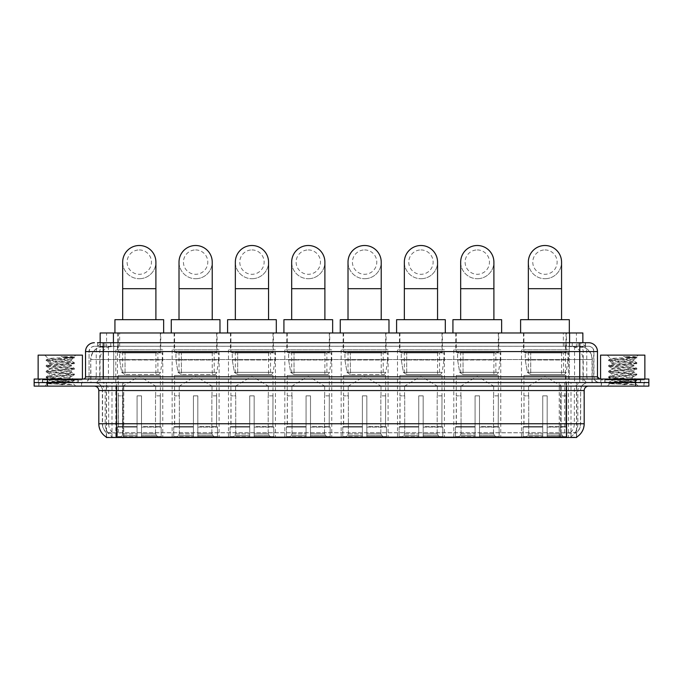<?xml version="1.0" encoding="UTF-8"?>
<svg xmlns="http://www.w3.org/2000/svg" width="683" height="683" viewBox="0 0 683 683"><rect width="100%" height="100%" fill="white"/><g stroke="black" fill="none" stroke-linecap="round" stroke-linejoin="round"><path stroke-width="0.51" stroke-dasharray="3.42 2.56" d="M388.089 349.807L341.15 349.807L388.089 349.807L388.089 437.496L341.15 437.496L388.089 437.496M341.15 349.807L341.15 437.496M219.089 349.807L172.15 349.807L219.089 349.807L219.089 437.496L172.15 437.496L219.089 437.496M172.15 349.807L172.15 437.496M275.428 349.807L228.481 349.807L275.428 349.807L275.428 437.496L228.481 437.496L275.428 437.496M228.481 349.807L228.481 437.496M331.759 349.807L284.811 349.807L331.759 349.807L331.759 437.496L284.811 437.496L331.759 437.496M284.811 349.807L284.811 437.496M444.42 349.807L397.48 349.807L444.42 349.807L444.42 437.496L397.48 437.496L444.42 437.496M397.48 349.807L397.48 437.496M500.759 349.807L453.811 349.807L500.759 349.807L500.759 437.496L453.811 437.496L500.759 437.496M453.811 349.807L453.811 437.496M568.427 349.807L521.479 349.807L568.427 349.807L568.427 437.496L521.479 437.496L568.427 437.496M521.479 349.807L521.479 437.496M162.759 349.807L115.811 349.807L162.759 349.807L162.759 437.496L115.811 437.496L162.759 437.496M115.811 349.807L115.811 437.496M578.655 346.264L574.343 346.264L580.2 346.315L582.65 347.374L565.515 346.281L117.485 346.281L100.35 347.374L100.145 342.721M582.855 332.971L100.145 332.971M580.2 346.315A13.284 13.284 0 0 1 592.289 359.548L592.289 382.574L90.711 382.574L592.289 382.574M100.145 347.28L102.8 346.315L108.657 346.264L104.345 346.264M102.8 346.315A13.284 13.284 0 0 0 90.711 359.548L90.984 382.574M106.335 437.496L576.665 437.496M106.335 437.06L106.335 382.574L576.665 382.574L106.335 382.574M160.77 332.971L117.809 332.971L160.77 332.971L160.77 349.807L117.809 349.807L160.77 349.807M117.809 332.971L117.809 349.807M566.429 332.971L523.477 332.971L566.429 332.971L566.429 349.807L523.477 349.807L566.429 349.807M523.477 332.971L523.477 349.807M498.761 332.971L455.8 332.971L498.761 332.971L498.761 349.807L455.8 349.807L498.761 349.807M455.8 332.971L455.8 349.807M442.43 332.971L399.47 332.971L442.43 332.971L442.43 349.807L399.47 349.807L442.43 349.807M399.47 332.971L399.47 349.807M329.761 332.971L286.809 332.971L329.761 332.971L329.761 349.807L286.809 349.807L329.761 349.807M286.809 332.971L286.809 349.807M273.431 332.971L230.47 332.971L273.431 332.971L273.431 349.807L230.47 349.807L273.431 349.807M230.47 332.971L230.47 349.807M217.1 332.971L174.139 332.971L217.1 332.971L217.1 349.807L174.139 349.807L217.1 349.807M174.139 332.971L174.139 349.807M386.1 332.971L343.139 332.971L386.1 332.971L386.1 349.807L343.139 349.807L386.1 349.807M343.139 332.971L343.139 349.807M582.855 342.721L582.65 332.971M108.657 346.264L574.343 346.264M81.755 382.574L38.803 382.574L81.755 382.574L81.755 386.117L38.803 386.117L81.755 386.117M38.803 382.574L38.803 386.117M644.197 382.574L601.245 382.574L644.197 382.574L644.197 386.117L601.245 386.117L644.197 386.117M601.245 382.574L601.245 386.117M82.199 379.919L38.359 379.919L82.199 379.919L82.199 382.574L38.359 382.574L82.199 382.574M38.359 379.919L38.359 382.574M644.641 379.919L600.801 379.919L644.641 379.919L644.641 382.574L600.801 382.574L644.641 382.574M600.801 379.919L600.801 382.574M566.48 437.137C572.021 437.581 575.376 437.581 576.529 437.137L106.471 437.137C107.615 437.581 110.97 437.581 116.52 437.137M560.384 437.086L560.384 423.759L99.078 423.759A15.504 15.265 -90 0 0 106.335 436.958L106.471 432.791C107.615 433.44 110.97 433.44 116.52 432.791L566.48 432.791C572.021 433.44 575.376 433.44 576.529 432.791A11.961 11.961 0 0 0 580.652 423.759L122.616 423.759L122.616 437.086M576.529 437.137L576.665 432.535A11.961 11.773 90 0 0 580.43 423.759L580.652 390.548A7.974 7.974 0 0 1 588.618 382.574L94.382 382.574L588.618 382.574M106.471 432.791A11.961 11.961 0 0 1 102.348 423.759L102.348 390.548L584.196 390.548M566.48 386.117L94.382 386.117L566.48 386.117M604.788 382.574L640.654 382.574L604.788 382.574L604.788 379.919L640.654 379.919L604.788 379.919M640.654 382.574L640.654 379.919M42.346 382.574L78.212 382.574L42.346 382.574L42.346 379.919L78.212 379.919L42.346 379.919M78.212 382.574L78.212 379.919M635.566 382.574L648.85 382.574L648.85 386.117L635.566 386.117L635.566 382.574L648.85 382.574L648.85 379.031L635.566 379.031L635.566 382.574L47.434 382.574L635.566 382.574M635.566 379.031L34.15 379.031L34.15 382.574L47.434 382.574L34.15 382.574L34.15 386.117L635.566 386.117M576.665 432.535L570.646 432.459C568.905 433.031 565.481 433.116 560.384 432.723L122.616 432.723C117.527 433.116 114.112 433.031 112.353 432.459L106.335 432.535A11.961 11.773 -90 0 1 102.57 423.759L116.52 423.759L116.52 390.548L102.348 390.548C101.878 385.707 99.223 383.052 94.382 382.574M103.235 342.721L579.765 342.721M97.481 346.264L585.519 346.264L97.481 346.264L97.481 342.721L104.977 342.721A8.853 8.725 -90 0 0 96.252 351.574L96.252 376.82L85.52 376.82M588.618 346.264L94.382 346.264L588.618 346.264A5.31 5.31 0 0 1 593.937 351.574L593.937 376.82L96.252 376.82A2.211 2.177 90 0 1 94.075 379.031L599.691 379.031L94.075 379.031M85.52 351.574L593.937 351.574L89.063 351.574L89.063 376.82A5.754 5.754 0 0 1 83.309 382.574L599.691 382.574L83.309 382.574M640.432 379.031L605.01 379.031L640.432 379.031L640.432 382.574L605.01 382.574L640.432 382.574M605.01 379.031L605.01 382.574M77.99 379.031L42.568 379.031L77.99 379.031L77.99 382.574L42.568 382.574L77.99 382.574M42.568 379.031L42.568 382.574M585.519 346.264L585.519 342.721L97.686 342.721L97.686 346.264M585.519 342.721L104.977 342.721M39.025 382.574L81.533 382.574L39.025 382.574L39.025 386.117L81.533 386.117L39.025 386.117M81.533 382.574L81.533 386.117M78.434 382.574L42.124 382.574L78.434 382.574A0.444 0.444 0 0 1 77.99 382.13L42.568 382.13L77.99 382.13L77.99 379.475A0.444 0.444 0 0 1 78.434 379.031L42.124 379.031L78.434 379.031M42.124 382.574A0.444 0.444 0 0 0 42.568 382.13L42.568 379.475A0.444 0.444 0 0 0 42.124 379.031M82.421 379.031L38.137 379.031L82.421 379.031M71.928 384.734L55.306 381.686L71.621 381.959C72.714 382.6 46.675 383.189 47.161 383.744L71.928 384.734L46.162 382.463L74.396 379.654L46.162 376.837L74.396 374.028L46.162 371.211L74.396 368.402L46.162 365.593L74.396 362.775L46.162 359.967L48.356 358.695C47.229 358.063 74.498 357.465 73.986 356.919L61.077 356.5C67.916 357.388 71.331 358.404 71.314 359.548L59.498 359.548L48.356 358.695L44.779 355.117L75.779 355.117L44.779 355.117M46.239 359.881L74.396 357.149L73.96 356.859L75.779 355.117M70.136 381.686C65.594 380.883 48.57 380.098 49.21 379.296C48.527 378.365 72.031 377.426 71.348 376.487C72.031 375.548 48.527 374.608 49.21 373.678C48.527 372.739 72.031 371.8 71.348 370.86C72.031 369.93 48.527 368.982 49.21 368.052C48.527 367.113 72.031 366.173 71.348 365.234L71.348 366.643L74.319 368.316M62.734 384.734L46.162 383.163L74.396 380.354L46.162 377.545L74.396 374.728L46.162 371.919L74.319 369.196L71.348 370.86L71.348 372.269C72.031 371.33 48.527 370.391 49.21 369.452C48.527 368.521 72.031 367.582 71.348 366.643C72.031 365.704 48.527 364.765 49.21 363.834L46.239 365.499M74.319 369.196L46.162 366.293L74.319 363.569L71.348 365.234C72.031 364.304 48.527 363.365 49.21 362.425L49.21 363.834C48.527 362.895 72.031 361.956 71.348 361.017L74.319 362.69M74.319 363.569L46.239 360.752L49.21 362.425C48.527 361.486 72.031 360.547 71.348 359.617L71.348 361.017L59.498 359.548M74.319 374.813L71.348 376.487L71.348 377.895C72.031 376.956 48.527 376.017 49.21 375.078C48.527 374.147 72.031 373.208 71.348 372.269L74.319 373.942M46.239 366.378L49.304 368.163L49.21 369.452L46.239 371.125M55.306 381.686L49.21 380.704C48.527 379.765 72.031 378.826 71.348 377.895L74.319 379.56M46.239 372.004L49.304 373.789L49.21 375.078L46.239 376.751M46.239 377.631L49.304 379.415L49.21 380.704L46.239 382.378M46.239 360.752L74.319 357.943L71.314 359.548M74.319 380.44L71.587 382.028L75.779 386.117L44.779 386.117L75.779 386.117M46.239 383.257L47.178 383.803L44.779 386.117M38.137 355.117L82.421 355.117M74.319 357.064L70.904 356.5M74.319 357.943L61.077 356.5M601.467 382.574L643.975 382.574L601.467 382.574L601.467 386.117L643.975 386.117L601.467 386.117M643.975 382.574L643.975 386.117M640.876 382.574L604.566 382.574L640.876 382.574A0.444 0.444 0 0 1 640.432 382.13L605.01 382.13L640.432 382.13L640.432 379.475A0.444 0.444 0 0 1 640.876 379.031L604.566 379.031L640.876 379.031M604.566 382.574A0.444 0.444 0 0 0 605.01 382.13L605.01 379.475A0.444 0.444 0 0 0 604.566 379.031M644.863 379.031L600.579 379.031L644.863 379.031M634.37 384.734L617.748 381.686L634.063 381.959C635.156 382.6 609.116 383.189 609.603 383.744L634.37 384.734L608.604 382.463L636.838 379.654L608.604 376.837L636.838 374.028L608.604 371.211L636.838 368.402L608.604 365.593L636.838 362.775L608.604 359.967L610.798 358.695C609.671 358.063 636.94 357.465 636.428 356.919L623.519 356.5C630.358 357.388 633.773 358.404 633.756 359.548L621.94 359.548L610.798 358.695L607.221 355.117L638.221 355.117L607.221 355.117M608.681 359.881L636.838 357.149L636.402 356.859L638.221 355.117M632.578 381.686C628.027 380.883 611.012 380.098 611.652 379.296C610.969 378.365 634.473 377.426 633.79 376.487C634.473 375.548 610.969 374.608 611.652 373.678C610.969 372.739 634.473 371.8 633.79 370.86C634.473 369.93 610.969 368.982 611.652 368.052C610.969 367.113 634.473 366.173 633.79 365.234L633.79 366.643L636.761 368.316M625.176 384.734L608.604 383.163L636.838 380.354L608.604 377.545L636.838 374.728L608.604 371.919L636.761 369.196L633.79 370.86L633.79 372.269C634.473 371.33 610.969 370.391 611.652 369.452C610.969 368.521 634.473 367.582 633.79 366.643C634.473 365.704 610.969 364.765 611.652 363.834L608.681 365.499M636.761 369.196L608.604 366.293L636.761 363.569L633.79 365.234C634.473 364.304 610.969 363.365 611.652 362.425L611.652 363.834C610.969 362.895 634.473 361.956 633.79 361.017L636.761 362.69M636.761 363.569L608.681 360.752L611.652 362.425C610.969 361.486 634.473 360.547 633.79 359.617L633.79 361.017L621.94 359.548M636.761 374.813L633.79 376.487L633.79 377.895C634.473 376.956 610.969 376.017 611.652 375.078C610.969 374.147 634.473 373.208 633.79 372.269L636.761 373.942M608.681 366.378L611.746 368.163L611.652 369.452L608.681 371.125M617.748 381.686L611.652 380.704C610.969 379.765 634.473 378.826 633.79 377.895L636.761 379.56M608.681 372.004L611.746 373.789L611.652 375.078L608.681 376.751M608.681 377.631L611.746 379.415L611.652 380.704L608.681 382.378M608.681 360.752L636.761 357.943L633.756 359.548M636.761 380.44L634.029 382.028L638.221 386.117L607.221 386.117L638.221 386.117M608.681 383.257L609.62 383.803L607.221 386.117M600.579 355.117L644.863 355.117M636.761 357.064L633.346 356.5M636.761 357.943L623.519 356.5M139.289 278.724A16.605 16.605 0 0 0 155.895 262.118A16.605 16.605 0 0 1 139.289 278.724A16.605 16.605 0 0 0 155.895 262.118A16.605 16.605 0 0 0 139.289 245.504A16.605 16.605 0 0 0 122.675 262.118A16.605 16.605 0 0 0 139.289 278.724A16.605 16.605 0 0 1 122.675 262.118M139.289 249.935A12.183 12.183 0 0 1 151.464 262.118A12.183 12.183 0 0 1 139.289 274.293A12.183 12.183 0 0 1 127.106 262.118A12.183 12.183 0 0 1 139.289 249.935M122.675 319.687L155.895 319.687L122.675 319.687M122.897 395.858L122.897 386.117L155.673 386.117L139.289 376.273L122.897 386.117L155.673 386.117L155.673 395.858M155.519 433.918L155.519 395.858L155.519 433.918L158.2 437.496L141.501 437.496L160.249 437.496L141.501 437.496L141.501 436.608L161.145 436.608L141.501 436.608L141.501 427.131L161.145 427.131L141.501 427.131L141.501 426.423L160.428 426.423L141.501 426.423L141.501 437.496L160.249 437.496L161.145 436.608L161.145 427.131L160.206 426.423L160.326 395.858L160.206 426.423L161.145 427.131L161.145 436.608L160.249 437.496L158.2 437.496L155.519 433.918L141.501 433.918L141.501 437.496L141.501 395.858L141.501 433.918L155.519 433.918M137.07 395.858L141.501 395.858L137.07 395.858L137.07 426.423L118.364 426.423L137.07 426.423L137.07 395.858L137.07 433.918L137.07 395.858L141.501 395.858L141.501 426.423L141.501 395.858L137.07 395.858M123.051 395.858L123.051 433.918L120.37 437.496L137.07 437.496L137.07 433.918L137.07 437.496L118.321 437.496L137.07 437.496L137.07 436.608L137.07 437.496L118.321 437.496L117.433 436.608L137.07 436.608L117.433 436.608L117.433 427.131L137.07 427.131L137.07 436.608L137.07 427.131L117.433 427.131L118.142 426.423L137.07 426.423L137.07 427.131L137.07 426.423L118.142 426.423L118.364 395.858L118.364 426.423L117.433 427.131L117.433 436.608L118.321 437.496L120.37 437.496L123.051 433.918L123.051 395.858L118.253 395.858L123.051 395.858M118.253 375.488L160.326 375.488L118.253 375.488L118.253 395.858M160.326 375.488L160.326 395.858M122.675 352.462L155.895 352.462L122.675 352.462L122.675 375.488L155.895 375.488L122.675 375.488M155.895 352.462L155.895 375.488M118.253 332.971L160.326 332.971L118.253 332.971L118.253 352.462L160.326 352.462L118.253 352.462M160.326 332.971L160.326 352.462M163.647 332.971L114.932 332.971L163.647 332.971M114.932 319.687L163.647 319.687M160.206 395.858L155.519 395.858L160.206 395.858M162.315 352.906L119.602 352.906L162.315 352.906L162.315 359.992L119.602 359.992L119.602 352.906L119.602 359.992L121.736 372.329L125.04 374.608L157.884 374.608L125.04 374.608L125.04 352.906L125.04 374.608L121.736 372.329L119.602 359.992L162.315 359.992L160.522 372.329L121.736 372.329L160.522 372.329C159.387 374.241 158.516 375.001 157.893 374.608L157.884 352.906L125.04 352.906L157.884 352.906M195.62 278.724A16.605 16.605 0 0 0 212.225 262.118A16.605 16.605 0 0 1 195.62 278.724A16.605 16.605 0 0 0 212.225 262.118A16.605 16.605 0 0 0 195.62 245.504A16.605 16.605 0 0 0 179.014 262.118A16.605 16.605 0 0 0 195.62 278.724A16.605 16.605 0 0 1 179.014 262.118M195.62 249.935A12.183 12.183 0 0 1 207.794 262.118A12.183 12.183 0 0 1 195.62 274.293A12.183 12.183 0 0 1 183.437 262.118A12.183 12.183 0 0 1 195.62 249.935M179.014 319.687L212.225 319.687L179.014 319.687M179.236 395.858L179.236 386.117L212.003 386.117L195.62 376.273L179.236 386.117L212.003 386.117L212.003 395.858M211.858 433.918L211.858 395.858L211.858 433.918L214.53 437.496L197.831 437.496L216.579 437.496L197.831 437.496L197.831 436.608L217.476 436.608L197.831 436.608L197.831 427.131L217.476 427.131L197.831 427.131L197.831 426.423L216.759 426.423L197.831 426.423L197.831 437.496L216.579 437.496L217.476 436.608L217.476 427.131L216.537 426.423L216.656 395.858L216.537 426.423L217.476 427.131L217.476 436.608L216.579 437.496L214.53 437.496L211.858 433.918L197.831 433.918L197.831 437.496L197.831 395.858L197.831 433.918L211.858 433.918M193.409 395.858L197.831 395.858L193.409 395.858L193.409 426.423L174.703 426.423L193.409 426.423L193.409 395.858L193.409 433.918L193.409 395.858L197.831 395.858L197.831 426.423L197.831 395.858L193.409 395.858M179.381 395.858L179.381 433.918L176.709 437.496L193.409 437.496L193.409 433.918L193.409 437.496L174.652 437.496L193.409 437.496L193.409 436.608L193.409 437.496L174.652 437.496L173.764 436.608L193.409 436.608L173.764 436.608L173.764 427.131L193.409 427.131L193.409 436.608L193.409 427.131L173.764 427.131L174.481 426.423L193.409 426.423L193.409 427.131L193.409 426.423L174.481 426.423L174.703 395.858L174.703 426.423L173.764 427.131L173.764 436.608L174.652 437.496L176.709 437.496L179.381 433.918L179.381 395.858L174.583 395.858L179.381 395.858M174.583 375.488L216.656 375.488L174.583 375.488L174.583 395.858M216.656 375.488L216.656 395.858M179.014 352.462L212.225 352.462L179.014 352.462L179.014 375.488L212.225 375.488L179.014 375.488M212.225 352.462L212.225 375.488M174.583 332.971L216.656 332.971L174.583 332.971L174.583 352.462L216.656 352.462L174.583 352.462M216.656 332.971L216.656 352.462M219.977 332.971L171.262 332.971L219.977 332.971M171.262 319.687L219.977 319.687M216.537 395.858L211.858 395.858L216.537 395.858M218.645 352.906L175.941 352.906L218.645 352.906L218.645 359.992L175.941 359.992L175.941 352.906L175.941 359.992L178.075 372.329L181.371 374.608L214.223 374.608L181.371 374.608L181.371 352.906L181.371 374.608L178.075 372.329L175.941 359.992L218.645 359.992L216.852 372.329L178.075 372.329L216.852 372.329C215.726 374.241 214.846 375.001 214.223 374.608L214.223 352.906L181.371 352.906L214.223 352.906M251.95 278.724A16.605 16.605 0 0 0 268.556 262.118A16.605 16.605 0 0 1 251.95 278.724A16.605 16.605 0 0 0 268.556 262.118A16.605 16.605 0 0 0 251.95 245.504A16.605 16.605 0 0 0 235.345 262.118A16.605 16.605 0 0 0 251.95 278.724A16.605 16.605 0 0 1 235.345 262.118M251.95 249.935A12.183 12.183 0 0 1 264.133 262.118A12.183 12.183 0 0 1 251.95 274.293A12.183 12.183 0 0 1 239.776 262.118A12.183 12.183 0 0 1 251.95 249.935M235.345 319.687L268.556 319.687L235.345 319.687M235.567 395.858L235.567 386.117L268.342 386.117L251.95 376.273L235.567 386.117L268.342 386.117L268.342 395.858M268.188 433.918L268.188 395.858L268.188 433.918L270.869 437.496L254.17 437.496L272.918 437.496L254.17 437.496L254.17 436.608L273.806 436.608L254.17 436.608L254.17 427.131L273.806 427.131L254.17 427.131L254.17 426.423L273.098 426.423L254.17 426.423L254.17 437.496L272.918 437.496L273.806 436.608L273.806 427.131L272.876 426.423L272.987 395.858L272.876 426.423L273.806 427.131L273.806 436.608L272.918 437.496L270.869 437.496L268.188 433.918L254.17 433.918L254.17 437.496L254.17 395.858L254.17 433.918L268.188 433.918M249.739 395.858L254.17 395.858L249.739 395.858L249.739 426.423L231.033 426.423L249.739 426.423L249.739 395.858L249.739 433.918L249.739 395.858L254.17 395.858L254.17 426.423L254.17 395.858L249.739 395.858M235.72 395.858L235.72 433.918L233.04 437.496L249.739 437.496L249.739 433.918L249.739 437.496L230.991 437.496L249.739 437.496L249.739 436.608L249.739 437.496L230.991 437.496L230.094 436.608L249.739 436.608L230.094 436.608L230.094 427.131L249.739 427.131L249.739 436.608L249.739 427.131L230.094 427.131L230.811 426.423L249.739 426.423L249.739 427.131L249.739 426.423L230.811 426.423L231.033 395.858L231.033 426.423L230.094 427.131L230.094 436.608L230.991 437.496L233.04 437.496L235.72 433.918L235.72 395.858L230.914 395.858L235.72 395.858M230.914 375.488L272.987 375.488L230.914 375.488L230.914 395.858M272.987 375.488L272.987 395.858M235.345 352.462L268.556 352.462L235.345 352.462L235.345 375.488L268.556 375.488L235.345 375.488M268.556 352.462L268.556 375.488M230.914 332.971L272.987 332.971L230.914 332.971L230.914 352.462L272.987 352.462L230.914 352.462M272.987 332.971L272.987 352.462M276.308 332.971L227.593 332.971L276.308 332.971M227.593 319.687L276.308 319.687M272.876 395.858L268.188 395.858L272.876 395.858M274.984 352.906L232.271 352.906L274.984 352.906L274.984 359.992L232.271 359.992L232.271 352.906L232.271 359.992L234.406 372.329L237.701 374.608L270.553 374.608L237.701 374.608L237.701 352.906L237.701 374.608L234.406 372.329L232.271 359.992L274.984 359.992L273.183 372.329L234.406 372.329L273.183 372.329C272.056 374.241 271.177 375.001 270.553 374.608L270.553 352.906L237.701 352.906L270.553 352.906M308.289 278.724A16.605 16.605 0 0 0 324.895 262.118A16.605 16.605 0 0 1 308.289 278.724A16.605 16.605 0 0 0 324.895 262.118A16.605 16.605 0 0 0 308.289 245.504A16.605 16.605 0 0 0 291.675 262.118A16.605 16.605 0 0 0 308.289 278.724A16.605 16.605 0 0 1 291.675 262.118M308.289 249.935A12.183 12.183 0 0 1 320.464 262.118A12.183 12.183 0 0 1 308.289 274.293A12.183 12.183 0 0 1 296.106 262.118A12.183 12.183 0 0 1 308.289 249.935M291.675 319.687L324.895 319.687L291.675 319.687M291.897 395.858L291.897 386.117L324.673 386.117L308.289 376.273L291.897 386.117L324.673 386.117L324.673 395.858M324.519 433.918L324.519 395.858L324.519 433.918L327.2 437.496L310.5 437.496L329.249 437.496L310.5 437.496L310.5 436.608L330.137 436.608L310.5 436.608L310.5 427.131L330.137 427.131L310.5 427.131L310.5 426.423L329.428 426.423L310.5 426.423L310.5 437.496L329.249 437.496L330.137 436.608L330.137 427.131L329.206 426.423L329.317 395.858L329.206 426.423L330.137 427.131L330.137 436.608L329.249 437.496L327.2 437.496L324.519 433.918L310.5 433.918L310.5 437.496L310.5 395.858L310.5 433.918L324.519 433.918M306.069 395.858L310.5 395.858L306.069 395.858L306.069 426.423L287.364 426.423L306.069 426.423L306.069 395.858L306.069 433.918L306.069 395.858L310.5 395.858L310.5 426.423L310.5 395.858L306.069 395.858M292.051 395.858L292.051 433.918L289.37 437.496L306.069 437.496L306.069 433.918L306.069 437.496L287.321 437.496L306.069 437.496L306.069 436.608L306.069 437.496L287.321 437.496L286.433 436.608L306.069 436.608L286.433 436.608L286.433 427.131L306.069 427.131L306.069 436.608L306.069 427.131L286.433 427.131L287.142 426.423L306.069 426.423L306.069 427.131L306.069 426.423L287.142 426.423L287.364 395.858L287.364 426.423L286.433 427.131L286.433 436.608L287.321 437.496L289.37 437.496L292.051 433.918L292.051 395.858L287.253 395.858L292.051 395.858M287.253 375.488L329.317 375.488L287.253 375.488L287.253 395.858M329.317 375.488L329.317 395.858M291.675 352.462L324.895 352.462L291.675 352.462L291.675 375.488L324.895 375.488L291.675 375.488M324.895 352.462L324.895 375.488M287.253 332.971L329.317 332.971L287.253 332.971L287.253 352.462L329.317 352.462L287.253 352.462M329.317 332.971L329.317 352.462M332.647 332.971L283.923 332.971L332.647 332.971M283.923 319.687L332.647 319.687M329.206 395.858L324.519 395.858L329.206 395.858M331.315 352.906L288.602 352.906L331.315 352.906L331.315 359.992L288.602 359.992L288.602 352.906L288.602 359.992L290.736 372.329L294.031 374.608L326.884 374.608L294.04 374.608L294.04 352.906L294.031 374.608L290.736 372.329L288.602 359.992L331.315 359.992L329.522 372.329L290.736 372.329L329.522 372.329C328.386 374.241 327.507 375.001 326.892 374.608L326.884 352.906L294.04 352.906L326.884 352.906M364.62 278.724A16.605 16.605 0 0 0 381.225 262.118A16.605 16.605 0 0 1 364.62 278.724A16.605 16.605 0 0 0 381.225 262.118A16.605 16.605 0 0 0 364.62 245.504A16.605 16.605 0 0 0 348.014 262.118A16.605 16.605 0 0 0 364.62 278.724A16.605 16.605 0 0 1 348.014 262.118M364.62 249.935A12.183 12.183 0 0 1 376.794 262.118A12.183 12.183 0 0 1 364.62 274.293A12.183 12.183 0 0 1 352.437 262.118A12.183 12.183 0 0 1 364.62 249.935M348.014 319.687L381.225 319.687L348.014 319.687M348.228 395.858L348.228 386.117L381.003 386.117L364.62 376.273L348.228 386.117L381.003 386.117L381.003 395.858M380.849 433.918L380.849 395.858L380.849 433.918L383.53 437.496L366.831 437.496L385.579 437.496L366.831 437.496L366.831 436.608L386.476 436.608L366.831 436.608L366.831 427.131L386.476 427.131L366.831 427.131L366.831 426.423L385.758 426.423L366.831 426.423L366.831 437.496L385.579 437.496L386.476 436.608L386.476 427.131L385.536 426.423L385.656 395.858L385.536 426.423L386.476 427.131L386.476 436.608L385.579 437.496L383.53 437.496L380.849 433.918L366.831 433.918L366.831 437.496L366.831 395.858L366.831 433.918L380.849 433.918M362.4 395.858L366.831 395.858L362.4 395.858L362.4 426.423L343.694 426.423L362.4 426.423L362.4 395.858L362.4 433.918L362.4 395.858L366.831 395.858L366.831 426.423L366.831 395.858L362.4 395.858M348.381 395.858L348.381 433.918L345.7 437.496L362.4 437.496L362.4 433.918L362.4 437.496L343.651 437.496L362.4 437.496L362.4 436.608L362.4 437.496L343.651 437.496L342.764 436.608L362.4 436.608L342.764 436.608L342.764 427.131L362.4 427.131L362.4 436.608L362.4 427.131L342.764 427.131L343.472 426.423L362.4 426.423L362.4 427.131L362.4 426.423L343.472 426.423L343.694 395.858L343.694 426.423L342.764 427.131L342.764 436.608L343.651 437.496L345.7 437.496L348.381 433.918L348.381 395.858L343.583 395.858L348.381 395.858M343.583 375.488L385.656 375.488L343.583 375.488L343.583 395.858M385.656 375.488L385.656 395.858M348.014 352.462L381.225 352.462L348.014 352.462L348.014 375.488L381.225 375.488L348.014 375.488M381.225 352.462L381.225 375.488M343.583 332.971L385.656 332.971L343.583 332.971L343.583 352.462L385.656 352.462L343.583 352.462M385.656 332.971L385.656 352.462M388.977 332.971L340.262 332.971L388.977 332.971M340.262 319.687L388.977 319.687M385.536 395.858L380.849 395.858L385.536 395.858M387.645 352.906L344.932 352.906L387.645 352.906L387.645 359.992L344.932 359.992L344.932 352.906L344.932 359.992L347.066 372.329L350.37 374.608L383.214 374.608L350.37 374.608L350.37 352.906L350.37 374.608L347.066 372.329L344.932 359.992L387.645 359.992L385.852 372.329L347.066 372.329L385.852 372.329C384.717 374.241 383.846 375.001 383.223 374.608L383.214 352.906L350.37 352.906L383.214 352.906M420.95 278.724A16.605 16.605 0 0 0 437.555 262.118A16.605 16.605 0 0 1 420.95 278.724A16.605 16.605 0 0 0 437.555 262.118A16.605 16.605 0 0 0 420.95 245.504A16.605 16.605 0 0 0 404.345 262.118A16.605 16.605 0 0 0 420.95 278.724A16.605 16.605 0 0 1 404.345 262.118M420.95 249.935A12.183 12.183 0 0 1 433.133 262.118A12.183 12.183 0 0 1 420.95 274.293A12.183 12.183 0 0 1 408.776 262.118A12.183 12.183 0 0 1 420.95 249.935M404.345 319.687L437.555 319.687L404.345 319.687M404.567 395.858L404.567 386.117L437.333 386.117L420.95 376.273L404.567 386.117L437.333 386.117L437.333 395.858M437.188 433.918L437.188 395.858L437.188 433.918L439.861 437.496L423.161 437.496L441.918 437.496L423.161 437.496L423.161 436.608L442.806 436.608L423.161 436.608L423.161 427.131L442.806 427.131L423.161 427.131L423.161 426.423L442.089 426.423L423.161 426.423L423.161 437.496L441.918 437.496L442.806 436.608L442.806 427.131L441.867 426.423L441.986 395.858L441.867 426.423L442.806 427.131L442.806 436.608L441.918 437.496L439.861 437.496L437.188 433.918L423.161 433.918L423.161 437.496L423.161 395.858L423.161 433.918L437.188 433.918M418.739 395.858L423.161 395.858L418.739 395.858L418.739 426.423L400.033 426.423L418.739 426.423L418.739 395.858L418.739 433.918L418.739 395.858L423.161 395.858L423.161 426.423L423.161 395.858L418.739 395.858M404.712 395.858L404.712 433.918L402.039 437.496L418.739 437.496L418.739 433.918L418.739 437.496L399.99 437.496L418.739 437.496L418.739 436.608L418.739 437.496L399.99 437.496L399.094 436.608L418.739 436.608L399.094 436.608L399.094 427.131L418.739 427.131L418.739 436.608L418.739 427.131L399.094 427.131L399.811 426.423L418.739 426.423L418.739 427.131L418.739 426.423L399.811 426.423L400.033 395.858L400.033 426.423L399.094 427.131L399.094 436.608L399.99 437.496L402.039 437.496L404.712 433.918L404.712 395.858L399.914 395.858L404.712 395.858M399.914 375.488L441.986 375.488L399.914 375.488L399.914 395.858M441.986 375.488L441.986 395.858M404.345 352.462L437.555 352.462L404.345 352.462L404.345 375.488L437.555 375.488L404.345 375.488M437.555 352.462L437.555 375.488M399.914 332.971L441.986 332.971L399.914 332.971L399.914 352.462L441.986 352.462L399.914 352.462M441.986 332.971L441.986 352.462M445.307 332.971L396.592 332.971L445.307 332.971M396.592 319.687L445.307 319.687M441.867 395.858L437.188 395.858L441.867 395.858M443.976 352.906L401.271 352.906L443.976 352.906L443.976 359.992L401.271 359.992L401.271 352.906L401.271 359.992L403.405 372.329L406.701 374.608L439.553 374.608L406.701 374.608L406.701 352.906L406.701 374.608L403.405 372.329L401.271 359.992L443.976 359.992L442.183 372.329L403.405 372.329L442.183 372.329C441.056 374.241 440.176 375.001 439.553 374.608L439.553 352.906L406.701 352.906L439.553 352.906M477.28 278.724A16.605 16.605 0 0 0 493.894 262.118A16.605 16.605 0 0 1 477.28 278.724A16.605 16.605 0 0 0 493.894 262.118A16.605 16.605 0 0 0 477.28 245.504A16.605 16.605 0 0 0 460.675 262.118A16.605 16.605 0 0 0 477.28 278.724A16.605 16.605 0 0 1 460.675 262.118M477.28 249.935A12.183 12.183 0 0 1 489.463 262.118A12.183 12.183 0 0 1 477.28 274.293A12.183 12.183 0 0 1 465.106 262.118A12.183 12.183 0 0 1 477.28 249.935M460.675 319.687L493.894 319.687L460.675 319.687M460.897 395.858L460.897 386.117L493.672 386.117L477.28 376.273L460.897 386.117L493.672 386.117L493.672 395.858M493.519 433.918L493.519 395.858L493.519 433.918L496.2 437.496L479.5 437.496L498.249 437.496L479.5 437.496L479.5 436.608L499.136 436.608L479.5 436.608L479.5 427.131L499.136 427.131L479.5 427.131L479.5 426.423L498.428 426.423L479.5 426.423L479.5 437.496L498.249 437.496L499.136 436.608L499.136 427.131L498.206 426.423L498.317 395.858L498.206 426.423L499.136 427.131L499.136 436.608L498.249 437.496L496.2 437.496L493.519 433.918L479.5 433.918L479.5 437.496L479.5 395.858L479.5 433.918L493.519 433.918M475.069 395.858L479.5 395.858L475.069 395.858L475.069 426.423L456.364 426.423L475.069 426.423L475.069 395.858L475.069 433.918L475.069 395.858L479.5 395.858L479.5 426.423L479.5 395.858L475.069 395.858M461.051 395.858L461.051 433.918L458.37 437.496L475.069 437.496L475.069 433.918L475.069 437.496L456.321 437.496L475.069 437.496L475.069 436.608L475.069 437.496L456.321 437.496L455.433 436.608L475.069 436.608L455.433 436.608L455.433 427.131L475.069 427.131L475.069 436.608L475.069 427.131L455.433 427.131L456.142 426.423L475.069 426.423L475.069 427.131L475.069 426.423L456.142 426.423L456.364 395.858L456.364 426.423L455.433 427.131L455.433 436.608L456.321 437.496L458.37 437.496L461.051 433.918L461.051 395.858L456.244 395.858L461.051 395.858M456.244 375.488L498.317 375.488L456.244 375.488L456.244 395.858M498.317 375.488L498.317 395.858M460.675 352.462L493.894 352.462L460.675 352.462L460.675 375.488L493.894 375.488L460.675 375.488M493.894 352.462L493.894 375.488M456.244 332.971L498.317 332.971L456.244 332.971L456.244 352.462L498.317 352.462L456.244 352.462M498.317 332.971L498.317 352.462M501.638 332.971L452.923 332.971L501.638 332.971M452.923 319.687L501.638 319.687M498.206 395.858L493.519 395.858L498.206 395.858M500.315 352.906L457.601 352.906L500.315 352.906L500.315 359.992L457.601 359.992L457.601 352.906L457.601 359.992L459.736 372.329L463.031 374.608L495.884 374.608L463.031 374.608L463.031 352.906L463.031 374.608L459.736 372.329L457.601 359.992L500.315 359.992L498.513 372.329L459.736 372.329L498.513 372.329C497.386 374.241 496.507 375.001 495.884 374.608L495.884 352.906L463.031 352.906L495.884 352.906M544.957 278.724A16.605 16.605 0 0 0 561.563 262.118A16.605 16.605 0 0 1 544.957 278.724A16.605 16.605 0 0 0 561.563 262.118A16.605 16.605 0 0 0 544.957 245.504A16.605 16.605 0 0 0 528.343 262.118A16.605 16.605 0 0 0 544.957 278.724A16.605 16.605 0 0 1 528.343 262.118M544.957 249.935A12.183 12.183 0 0 1 557.132 262.118A12.183 12.183 0 0 1 544.957 274.293A12.183 12.183 0 0 1 532.774 262.118A12.183 12.183 0 0 1 544.957 249.935M528.343 319.687L561.563 319.687L528.343 319.687M528.565 395.858L528.565 386.117L561.341 386.117L544.957 376.273L528.565 386.117L561.341 386.117L561.341 395.858M561.187 433.918L561.187 395.858L561.187 433.918L563.868 437.496L547.168 437.496L565.917 437.496L547.168 437.496L547.168 436.608L566.805 436.608L547.168 436.608L547.168 427.131L566.805 427.131L547.168 427.131L547.168 426.423L566.096 426.423L547.168 426.423L547.168 437.496L565.917 437.496L566.805 436.608L566.805 427.131L565.874 426.423L565.994 395.858L565.874 426.423L566.805 427.131L566.805 436.608L565.917 437.496L563.868 437.496L561.187 433.918L547.168 433.918L547.168 437.496L547.168 395.858L547.168 433.918L561.187 433.918M542.737 395.858L547.168 395.858L542.737 395.858L542.737 426.423L524.032 426.423L542.737 426.423L542.737 395.858L542.737 433.918L542.737 395.858L547.168 395.858L547.168 426.423L547.168 395.858L542.737 395.858M528.719 395.858L528.719 433.918L526.038 437.496L542.737 437.496L542.737 433.918L542.737 437.496L523.989 437.496L542.737 437.496L542.737 436.608L542.737 437.496L523.989 437.496L523.101 436.608L542.737 436.608L523.101 436.608L523.101 427.131L542.737 427.131L542.737 436.608L542.737 427.131L523.101 427.131L523.81 426.423L542.737 426.423L542.737 427.131L542.737 426.423L523.81 426.423L524.032 395.858L524.032 426.423L523.101 427.131L523.101 436.608L523.989 437.496L526.038 437.496L528.719 433.918L528.719 395.858L523.921 395.858L528.719 395.858M523.921 375.488L565.994 375.488L523.921 375.488L523.921 395.858M565.994 375.488L565.994 395.858M528.343 352.462L561.563 352.462L528.343 352.462L528.343 375.488L561.563 375.488L528.343 375.488M561.563 352.462L561.563 375.488M523.921 332.971L565.994 332.971L523.921 332.971L523.921 352.462L565.994 352.462L523.921 352.462M565.994 332.971L565.994 352.462M569.315 332.971L520.6 332.971L569.315 332.971M520.6 319.687L569.315 319.687M565.874 395.858L561.187 395.858L565.874 395.858M567.983 352.906L525.27 352.906L567.983 352.906L567.983 359.992L525.27 359.992L525.27 352.906L525.27 359.992L527.404 372.329L530.7 374.608L563.552 374.608L530.708 374.608L530.708 352.906L530.7 374.608L527.404 372.329L525.27 359.992L567.983 359.992L566.19 372.329L527.404 372.329L566.19 372.329C565.054 374.241 564.175 375.001 563.56 374.608L563.552 352.906L530.708 352.906L563.552 352.906M237.701 374.608L270.553 374.608L237.701 374.608M294.031 374.608L326.892 374.608L294.031 374.608M406.701 374.608L439.553 374.608L406.701 374.608M463.031 374.608L495.884 374.608L463.031 374.608M530.7 374.608L563.56 374.608L530.7 374.608M100.35 347.374L100.35 332.971M102.04 346.418A13.284 13.088 -90 0 0 90.984 359.548L592.289 359.548L574.574 359.548L574.574 382.574M592.016 382.574L592.016 359.548A13.284 13.088 90 0 0 580.96 346.418M108.426 346.264L108.426 359.548L90.711 359.548L90.711 382.574M106.522 437.496L106.522 382.574M565.515 346.281L565.515 382.574M572.849 346.605A13.284 13.088 90 0 1 582.958 359.548L582.958 382.574M117.485 346.281L117.485 382.574M110.151 346.605A13.284 13.088 -90 0 0 100.042 359.548L100.042 382.574M574.574 346.264L574.574 359.548L108.426 359.548L108.426 382.574M123.76 437.496L123.76 382.574M111.986 437.496L111.986 382.574M559.24 437.496L559.24 382.574M571.014 437.496L571.014 382.574M576.478 437.496L576.478 382.574M564.704 432.672L564.704 382.574M118.296 432.672L118.296 382.574M113.429 346.29L113.429 342.721M106.591 347.374L106.591 332.971M119.679 346.29L119.679 332.971M563.321 346.29L563.321 332.971M576.409 347.374L576.409 332.971M569.571 346.29L569.571 342.721M570.646 436.915A15.504 15.265 90 0 0 577.835 423.759L560.384 423.759L560.384 390.548L580.43 390.548A7.974 7.854 -90 0 1 588.285 382.574M98.804 390.548L98.804 423.759M566.48 432.791L566.48 423.759L116.52 423.759L116.52 432.791M94.715 386.117A4.431 4.363 90 0 1 99.078 390.548L105.165 390.548L105.165 423.759A15.504 15.265 -90 0 0 112.353 436.915M576.665 436.958A15.504 15.265 90 0 0 583.922 423.759L577.835 423.759L577.835 390.548A4.431 4.363 -90 0 1 582.189 386.117M584.196 423.759L583.922 390.548A4.431 4.363 -90 0 1 588.285 386.117M112.353 432.459A11.961 11.773 -90 0 1 108.657 423.759L122.616 423.759L122.616 432.723M560.384 432.723L560.384 386.117M570.646 432.459A11.961 11.773 90 0 0 574.343 423.759L574.343 390.548A7.974 7.854 -90 0 1 582.189 382.574M100.811 382.574A7.974 7.854 90 0 1 108.657 390.548L108.657 423.759L102.57 423.759L102.57 390.548A7.974 7.854 90 0 0 94.715 382.574M566.48 382.574L566.48 423.759L580.652 423.759L580.652 390.548L116.52 390.548L116.52 382.574M47.434 386.117L47.434 379.031M100.811 386.117A4.431 4.363 90 0 1 105.165 390.548L122.616 390.548L122.616 423.759L122.616 386.117M122.616 382.574L122.616 390.548L560.384 390.548L560.384 382.574M559.24 437.06L559.24 432.672M123.76 437.06L123.76 432.672M571.014 436.847L571.014 432.365M576.478 436.847L576.478 432.365M111.986 436.847L111.986 432.365M106.522 436.847L106.522 432.365M110.766 346.264L110.766 342.721M94.382 346.264C89.183 346.99 88.816 351.335 89.063 351.574L89.063 376.82L579.765 376.82L579.765 346.264M113.702 342.721L113.702 376.82L89.277 376.82A5.754 5.669 90 0 1 83.608 382.574M579.765 382.574L579.765 376.82L593.937 376.82C594.278 380.311 596.191 382.232 599.691 382.574M569.298 342.721L569.298 351.574L597.48 351.574M597.48 376.82L597.207 351.574A8.853 8.725 90 0 0 588.481 342.721M94.519 342.721A8.853 8.725 -90 0 0 85.793 351.574L85.793 376.82A2.211 2.177 90 0 1 83.608 379.031M578.023 342.721A8.853 8.725 90 0 1 586.748 351.574L586.748 376.82L569.298 376.82L569.298 379.031M599.392 379.031A2.211 2.177 -90 0 1 597.207 376.82L586.748 376.82A2.211 2.177 -90 0 0 588.925 379.031M94.519 346.264A5.31 5.233 -90 0 0 89.277 351.574L569.298 351.574L569.298 376.82L113.702 376.82L113.702 379.031M113.702 346.264L113.702 382.574M104.977 346.264A5.31 5.233 -90 0 0 99.744 351.574L99.744 376.82A5.754 5.669 90 0 1 94.075 382.574M103.235 346.264L103.235 382.574M588.481 346.264A5.31 5.233 90 0 1 593.723 351.574L593.723 376.82A5.754 5.669 -90 0 0 599.392 382.574M578.023 346.264A5.31 5.233 90 0 1 583.256 351.574L583.256 376.82A5.754 5.669 -90 0 0 588.925 382.574M569.298 346.264L569.298 382.574M104.866 346.264L104.866 342.721M117.954 346.264L117.954 342.721M565.046 346.264L565.046 342.721M578.134 346.264L578.134 342.721M585.314 346.264L585.314 342.721M572.234 346.264L572.234 342.721M77.99 379.475L42.568 379.475L77.99 379.475M640.432 379.475L605.01 379.475L640.432 379.475M155.895 288.687L122.675 288.687M123.051 433.918L137.07 433.918L123.051 433.918M156.176 435.481L141.501 435.481L156.176 435.481M122.394 435.481L137.07 435.481L122.394 435.481M212.225 288.687L179.014 288.687M179.381 433.918L193.409 433.918L179.381 433.918M212.507 435.481L197.831 435.481L212.507 435.481M178.733 435.481L193.409 435.481L178.733 435.481M268.556 288.687L235.345 288.687M235.72 433.918L249.739 433.918L235.72 433.918M268.846 435.481L254.17 435.481L268.846 435.481M235.063 435.481L249.739 435.481L235.063 435.481M324.895 288.687L291.675 288.687M292.051 433.918L306.069 433.918L292.051 433.918M325.176 435.481L310.5 435.481L325.176 435.481M291.393 435.481L306.069 435.481L291.393 435.481M381.225 288.687L348.014 288.687M348.381 433.918L362.4 433.918L348.381 433.918M381.507 435.481L366.831 435.481L381.507 435.481M347.724 435.481L362.4 435.481L347.724 435.481M437.555 288.687L404.345 288.687M404.712 433.918L418.739 433.918L404.712 433.918M437.837 435.481L423.161 435.481L437.837 435.481M404.063 435.481L418.739 435.481L404.063 435.481M493.894 288.687L460.675 288.687M461.051 433.918L475.069 433.918L461.051 433.918M494.176 435.481L479.5 435.481L494.176 435.481M460.393 435.481L475.069 435.481L460.393 435.481M561.563 288.687L528.343 288.687M528.719 433.918L542.737 433.918L528.719 433.918M561.844 435.481L547.168 435.481L561.844 435.481M528.061 435.481L542.737 435.481L528.061 435.481M576.665 437.06L576.665 382.574M46.162 382.463L46.162 383.163M74.396 379.654L74.396 380.354M46.162 376.837L46.162 377.545M74.396 374.028L74.396 374.728M46.162 371.211L46.162 371.919M74.396 368.402L74.396 369.102M46.162 365.593L46.162 366.293M74.396 362.775L74.396 363.484M46.162 359.967L46.162 360.667M74.396 357.149L74.396 357.858M608.604 382.463L608.604 383.163M636.838 379.654L636.838 380.354M608.604 376.837L608.604 377.545M636.838 374.028L636.838 374.728M608.604 371.211L608.604 371.919M636.838 368.402L636.838 369.102M608.604 365.593L608.604 366.293M636.838 362.775L636.838 363.484M608.604 359.967L608.604 360.667M636.838 357.149L636.838 357.858"/><path stroke-width="1.02" d="M100.145 342.721L100.145 332.971L582.855 332.971L582.855 342.721M576.665 437.06L576.665 437.496L106.335 437.496L106.335 437.06M106.471 437.137A15.504 15.504 0 0 1 98.804 423.759L116.52 423.759L116.52 437.137L566.48 437.137L566.48 423.759L584.196 423.759L584.196 390.548A4.431 4.431 0 0 1 588.618 386.117M98.804 423.759L98.804 390.548C98.548 387.859 97.071 386.382 94.382 386.117M576.529 437.137A15.504 15.504 0 0 0 584.196 423.759M47.434 379.031L648.85 379.031L648.85 382.574L34.15 382.574L34.15 386.117L47.434 386.117L47.434 382.574L34.15 382.574L34.15 379.031L47.434 379.031L47.434 382.574L648.85 382.574L648.85 386.117L47.434 386.117M97.686 342.721L588.618 342.721A8.853 8.853 0 0 1 597.48 351.574L597.48 376.82L599.691 379.031M97.481 342.721L103.235 342.721L103.235 351.574L85.52 351.574L85.52 376.82A2.211 2.211 0 0 1 83.309 379.031M94.382 342.721A8.853 8.853 0 0 0 85.52 351.574M597.48 351.574L579.765 351.574L579.765 342.721L588.618 342.721M82.421 379.031L82.421 355.117L38.137 355.117L38.137 379.031M644.863 379.031L644.863 355.117L600.579 355.117L600.579 379.031M122.675 319.687L122.675 262.118A16.605 16.605 0 0 1 139.289 245.504A16.605 16.605 0 0 1 155.895 262.118A16.605 16.605 0 0 0 139.289 245.504M155.895 319.687L155.895 262.118M163.647 332.971L163.647 319.687L114.932 319.687L114.932 332.971M179.014 319.687L179.014 262.118A16.605 16.605 0 0 1 195.62 245.504A16.605 16.605 0 0 1 212.225 262.118A16.605 16.605 0 0 0 195.62 245.504M212.225 319.687L212.225 262.118M219.977 332.971L219.977 319.687L171.262 319.687L171.262 332.971M235.345 319.687L235.345 262.118A16.605 16.605 0 0 1 251.95 245.504A16.605 16.605 0 0 1 268.556 262.118A16.605 16.605 0 0 0 251.95 245.504M268.556 319.687L268.556 262.118M276.308 332.971L276.308 319.687L227.593 319.687L227.593 332.971M291.675 319.687L291.675 262.118A16.605 16.605 0 0 1 308.289 245.504A16.605 16.605 0 0 1 324.895 262.118A16.605 16.605 0 0 0 308.289 245.504M324.895 319.687L324.895 262.118M332.647 332.971L332.647 319.687L283.923 319.687L283.923 332.971M348.014 319.687L348.014 262.118A16.605 16.605 0 0 1 364.62 245.504A16.605 16.605 0 0 1 381.225 262.118A16.605 16.605 0 0 0 364.62 245.504M381.225 319.687L381.225 262.118M388.977 332.971L388.977 319.687L340.262 319.687L340.262 332.971M404.345 319.687L404.345 262.118A16.605 16.605 0 0 1 420.95 245.504A16.605 16.605 0 0 1 437.555 262.118A16.605 16.605 0 0 0 420.95 245.504M437.555 319.687L437.555 262.118M445.307 332.971L445.307 319.687L396.592 319.687L396.592 332.971M460.675 319.687L460.675 262.118A16.605 16.605 0 0 1 477.28 245.504A16.605 16.605 0 0 1 493.894 262.118A16.605 16.605 0 0 0 477.28 245.504M493.894 319.687L493.894 262.118M501.638 332.971L501.638 319.687L452.923 319.687L452.923 332.971M528.343 319.687L528.343 262.118A16.605 16.605 0 0 1 544.957 245.504A16.605 16.605 0 0 1 561.563 262.118A16.605 16.605 0 0 0 544.957 245.504M561.563 319.687L561.563 262.118M569.315 332.971L569.315 319.687L520.6 319.687L520.6 332.971M564.704 437.496L564.704 437.06M118.296 437.496L118.296 437.06M113.429 342.721L113.429 332.971M569.571 342.721L569.571 332.971M566.48 386.117L566.48 390.548L98.804 390.548M584.196 390.548L566.48 390.548L566.48 423.759L116.52 423.759L116.52 386.117M635.566 386.117L635.566 379.031M103.235 379.031L103.235 376.82L597.48 376.82M85.52 376.82L103.235 376.82L103.235 351.574L579.765 351.574L579.765 379.031M122.675 288.687L155.895 288.687M179.014 288.687L212.225 288.687M235.345 288.687L268.556 288.687M291.675 288.687L324.895 288.687M348.014 288.687L381.225 288.687M404.345 288.687L437.555 288.687M460.675 288.687L493.894 288.687M528.343 288.687L561.563 288.687"/></g></svg>
